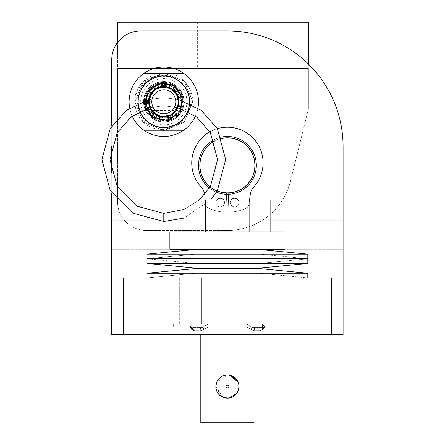 <?xml version="1.0" encoding="UTF-8"?>
<svg xmlns="http://www.w3.org/2000/svg" width="445" height="445" viewBox="0 0 445 445"><rect width="100%" height="100%" fill="white"/><g stroke="black" fill="none" stroke-linecap="round" stroke-linejoin="round"><path stroke-width="0.33" stroke-dasharray="2.23 1.67" d="M137.772 101.772A26.027 26.027 0 0 0 163.799 127.798A26.027 26.027 0 0 0 189.826 101.772A26.027 26.027 0 0 0 163.799 75.745A26.027 26.027 0 0 0 137.772 101.772A26.027 26.027 0 0 0 163.799 127.798A26.027 26.027 0 0 0 189.826 101.772A26.027 26.027 0 0 0 163.799 75.745A26.027 26.027 0 0 0 137.772 101.772M228.313 194.382A29.003 29.003 0 0 0 256.42 165.39A29.003 29.003 0 0 1 227.417 194.393A29.003 29.003 0 0 1 198.414 165.39A29.003 29.003 0 0 0 226.522 194.382M198.414 165.39A29.003 29.003 0 0 0 227.417 194.393A29.003 29.003 0 0 0 256.42 165.39A29.003 29.003 0 0 0 227.417 136.387A29.003 29.003 0 0 0 198.414 165.39A29.003 29.003 0 0 0 227.417 194.393A29.003 29.003 0 0 0 256.42 165.39A29.003 29.003 0 0 0 227.417 136.387A29.003 29.003 0 0 0 198.414 165.39A29.003 29.003 0 0 1 227.417 136.387A29.003 29.003 0 0 1 256.42 165.39A29.003 29.003 0 0 0 227.417 136.387A29.003 29.003 0 0 0 198.414 165.39A29.003 29.003 0 0 0 227.417 194.393A29.003 29.003 0 0 0 256.42 165.39A29.003 29.003 0 0 1 227.417 194.393A29.003 29.003 0 0 1 198.414 165.39A29.003 29.003 0 0 0 227.417 194.393A29.003 29.003 0 0 0 256.42 165.39A29.003 29.003 0 0 0 227.417 136.387A29.003 29.003 0 0 0 198.414 165.39A29.003 29.003 0 0 0 227.417 194.393A29.003 29.003 0 0 0 256.42 165.39A29.003 29.003 0 0 0 227.417 136.387A29.003 29.003 0 0 0 198.414 165.39A29.003 29.003 0 0 1 227.417 136.387A29.003 29.003 0 0 1 256.42 165.39A29.003 29.003 0 0 0 227.417 136.387A29.003 29.003 0 0 0 198.414 165.39M197.052 324.144L179.702 324.144L197.052 324.144M197.052 277.875L179.702 277.875L201.719 277.875L201.719 324.144L275.127 324.144L201.719 324.144L201.719 277.875L201.719 324.144L201.719 277.875L179.702 277.875L253.11 277.875L253.11 324.144L257.777 324.144L253.11 324.144L253.11 277.875L253.11 324.144L253.11 277.875L201.719 277.875L257.777 277.875L197.052 277.875M257.777 277.875L275.127 277.875L257.777 277.875M331.519 334.551L343.084 334.551L343.084 277.875L331.519 277.875L331.519 334.551L123.315 334.551L123.315 277.875L111.751 277.875L343.084 277.875L111.751 277.875L111.751 334.551L343.084 334.551L123.315 334.551M111.751 334.551L343.084 334.551L111.751 334.551L111.751 324.144L111.751 334.551M343.084 277.875L343.084 146.594L343.084 249.25L111.751 249.25L111.751 59.841L111.751 249.25L343.084 249.25L343.084 146.594A115.667 115.667 0 0 0 227.417 30.928L140.665 30.928A28.919 28.919 0 0 0 111.751 59.841A28.919 28.919 0 0 1 140.665 30.928L227.417 30.928A115.667 115.667 0 0 1 343.084 146.594A115.667 115.667 0 0 0 227.417 30.928L140.665 30.928A28.919 28.919 0 0 0 111.751 59.841L111.751 277.875M111.751 126.135L111.751 146.055M111.751 173.155L111.751 193.074M331.519 277.875L123.315 277.875M343.084 324.144L343.084 334.551L343.084 324.144L343.084 334.551L343.084 324.144L111.751 324.144L343.084 324.144M197.63 68.519L257.199 68.519L197.63 68.519L197.63 22.25L257.199 22.25L197.63 22.25M257.199 68.519L257.199 22.25M146.422 103.218A17.438 17.438 0 0 0 163.799 119.21A17.438 17.438 0 0 0 181.237 101.772A17.438 17.438 0 0 0 163.799 84.333A17.438 17.438 0 0 0 146.361 101.772A17.438 17.438 0 0 0 163.799 119.21A17.438 17.438 0 0 0 181.237 101.772A17.438 17.438 0 0 0 163.799 84.333A17.438 17.438 0 0 0 146.422 103.218L117.53 103.218L146.422 103.218M308.385 63.991L308.385 109.003L290.574 181.009A65.065 65.065 0 0 1 227.417 230.454L146.45 230.454A28.919 28.919 0 0 1 117.53 201.535L117.53 22.25L308.385 22.25L308.385 109.003L308.385 68.519L308.385 103.218L117.53 103.218L117.53 201.535L117.53 68.519L117.53 103.218L308.385 103.218L308.385 109.003L290.574 181.009A65.065 65.065 0 0 1 227.417 230.454L146.45 230.454A28.919 28.919 0 0 1 117.53 201.535L117.53 42.492M117.53 201.535A28.919 28.919 0 0 0 146.45 230.454A28.919 28.919 0 0 1 117.53 201.535M117.53 68.519L308.385 68.519L117.53 68.519M290.574 181.009A65.065 65.065 0 0 1 227.417 230.454A65.065 65.065 0 0 0 290.574 181.009M213.828 139.864A28.919 28.919 0 0 1 221.443 137.093M198.498 165.39A28.919 28.919 0 0 1 227.417 136.47A28.919 28.919 0 0 1 256.331 165.39A28.919 28.919 0 0 0 227.417 136.47A28.919 28.919 0 0 0 198.498 165.39A28.919 28.919 0 0 1 227.417 136.47A28.919 28.919 0 0 1 256.331 165.39A28.919 28.919 0 0 1 227.417 194.304A28.919 28.919 0 0 1 198.498 165.39A28.919 28.919 0 0 1 227.417 136.47A28.919 28.919 0 0 1 256.331 165.39A28.919 28.919 0 0 1 227.417 194.304A28.919 28.919 0 0 1 198.498 165.39A28.919 28.919 0 0 1 227.417 136.47A28.919 28.919 0 0 1 256.331 165.39A28.919 28.919 0 0 1 227.417 194.304A28.919 28.919 0 0 1 198.498 165.39A28.919 28.919 0 0 0 227.417 194.304A28.919 28.919 0 0 0 256.331 165.39A28.919 28.919 0 0 1 227.417 194.304A28.919 28.919 0 0 1 198.498 165.39M221.96 138.467A27.473 27.473 0 0 0 214.345 141.226M226.522 194.293L226.561 193.136A27.762 27.762 0 0 1 199.655 165.39A27.762 27.762 0 0 1 227.417 137.627A27.762 27.762 0 0 1 255.174 165.39A27.762 27.762 0 0 1 227.417 193.147A27.762 27.762 0 0 1 199.655 165.39A27.762 27.762 0 0 1 227.417 137.627A27.762 27.762 0 0 1 255.174 165.39A27.762 27.762 0 0 1 227.417 193.147A27.762 27.762 0 0 1 199.655 165.39A27.762 27.762 0 0 1 227.417 137.627A27.762 27.762 0 0 1 255.174 165.39A27.762 27.762 0 0 1 227.417 193.147A27.762 27.762 0 0 1 199.655 165.39A27.762 27.762 0 0 1 227.417 137.627A27.762 27.762 0 0 1 255.174 165.39A27.762 27.762 0 0 1 227.417 193.147A27.762 27.762 0 0 1 199.655 165.39A27.762 27.762 0 0 1 227.417 137.627A27.762 27.762 0 0 1 255.174 165.39A27.762 27.762 0 0 1 228.274 193.136L228.307 194.293M199.944 165.39A27.473 27.473 0 0 1 227.417 137.917A27.473 27.473 0 0 1 254.885 165.39A27.473 27.473 0 0 1 227.417 192.857A27.473 27.473 0 0 1 199.944 165.39M210.201 186.8A27.473 27.473 0 0 0 217.193 190.888M216.437 192.14A28.919 28.919 0 0 1 209.45 188.046M189.247 101.772A25.448 25.448 0 0 0 163.799 76.323A25.448 25.448 0 0 0 138.351 101.772A25.448 25.448 0 0 0 163.799 127.22A25.448 25.448 0 0 0 189.247 101.772A25.448 25.448 0 0 0 163.799 76.323A25.448 25.448 0 0 0 138.351 101.772A25.448 25.448 0 0 0 163.799 127.22A25.448 25.448 0 0 0 189.247 101.772M186.933 101.772A23.134 23.134 0 0 0 163.799 78.637A23.134 23.134 0 0 0 140.665 101.772A23.134 23.134 0 0 0 163.799 124.906A23.134 23.134 0 0 0 186.933 101.772M184.247 81.324C189.225 87.264 191.484 94.079 191.005 101.772C190.516 107.679 188.296 112.869 184.358 117.341C187.801 112.696 189.548 107.506 189.587 101.772C189.398 93.339 185.993 86.486 179.368 81.213C163.415 67.334 136.02 80.901 136.715 101.772L144.714 121.641L164.517 129.779L184.297 121.524L192.713 101.772L184.247 81.324L163.799 72.852L143.351 81.324L134.88 101.772L143.351 122.219L163.799 130.691L184.247 122.219L192.713 101.772L184.247 81.324L163.799 72.852L143.351 81.324L134.88 101.772L143.351 122.219L163.799 130.691L184.247 122.219L192.713 101.772L184.247 81.324L163.799 72.852L143.351 81.324L134.88 101.772L143.351 122.219L163.799 130.691L184.247 122.219L192.713 101.772A28.919 28.919 0 0 0 184.247 81.324C167.682 62.873 133.55 77.013 134.88 101.772L143.351 122.219L163.799 130.691L184.247 122.219L192.713 101.772L184.247 81.324L163.799 72.852L143.351 81.324L134.88 101.772L143.351 122.219L163.799 130.691L184.247 122.219L192.713 101.772L184.247 81.324L163.799 72.852L143.351 81.324L134.88 101.772L143.351 122.219L163.799 130.691L184.247 122.219L192.713 101.772L184.247 81.324L163.799 72.852L143.351 81.324L134.88 101.772L143.351 122.219L163.799 130.691L184.247 122.219L192.713 101.772L184.247 81.324L163.799 72.852L143.351 81.324L134.88 101.772L143.351 122.219L163.799 130.691L184.247 122.219L192.713 101.772L184.247 81.324L163.799 72.852L143.351 81.324L134.88 101.772C135.007 109.704 137.833 116.518 143.351 122.219A28.919 28.919 0 0 1 134.88 101.772C135.03 83.104 156.907 69.081 173.667 77.947C187.556 85.351 192.212 96.582 187.623 111.639C182.033 129.79 156.623 135.297 143.351 122.219M177.928 107.707A15.325 15.325 0 0 0 163.799 86.447A15.325 15.325 0 0 0 149.67 107.707M148.624 99.613A15.325 15.325 0 0 0 163.799 117.096A15.325 15.325 0 0 0 178.973 99.613M143.557 101.772A20.242 20.242 0 0 0 163.799 122.013A20.242 20.242 0 0 0 184.041 101.772A20.242 20.242 0 0 0 163.799 81.53A20.242 20.242 0 0 0 143.557 101.772A20.242 20.242 0 0 0 163.799 122.013A20.242 20.242 0 0 0 184.041 101.772A20.242 20.242 0 0 0 163.799 81.53A20.242 20.242 0 0 0 143.557 101.772M198.498 101.772A34.699 34.699 0 0 0 163.799 67.073A34.699 34.699 0 0 0 129.1 101.772A34.699 34.699 0 0 0 163.799 136.47A34.699 34.699 0 0 0 198.498 101.772M192.713 101.772L184.247 81.324L163.799 72.852L143.351 81.324L134.88 101.772M179.368 81.213C163.56 68.007 137.021 81.357 138.011 101.772C139.541 117.436 148.135 126.03 163.799 127.559C185.877 128.75 198.487 98.312 182.033 83.538C169.879 73.547 157.719 73.547 145.565 83.538C135.575 95.692 135.575 107.851 145.565 120.005C160.334 136.459 190.772 123.849 189.587 101.772C188.057 86.113 179.457 77.513 163.799 75.984C141.721 74.793 129.111 105.231 145.565 120.005C160.334 136.459 190.772 123.849 189.587 101.772C188.057 86.113 179.457 77.513 163.799 75.984C148.135 77.513 139.541 86.113 138.011 101.772C136.821 123.849 167.259 136.459 182.033 120.005C192.023 107.851 192.023 95.692 182.033 83.538C167.259 67.084 136.821 79.694 138.011 101.772C136.821 123.849 167.259 136.459 182.033 120.005C195.032 108.029 190.288 84.033 173.667 77.947M184.358 117.341C197.563 101.532 184.213 74.994 163.799 75.984C148.135 77.513 139.541 86.113 138.011 101.772C139.541 117.436 148.135 126.03 163.799 127.559C185.877 128.75 198.487 98.312 182.033 83.538C169.879 73.547 157.719 73.547 145.565 83.538C129.111 98.312 141.721 128.75 163.799 127.559C185.877 128.75 198.487 98.312 182.033 83.538C169.879 73.547 157.719 73.547 145.565 83.538C135.575 95.692 135.575 107.851 145.565 120.005C160.334 136.459 190.772 123.849 189.587 101.772C190.772 79.694 160.334 67.084 145.565 83.538C135.575 95.692 135.575 107.851 145.565 120.005C157.719 129.996 169.879 129.996 182.033 120.005C198.487 105.231 185.877 74.793 163.799 75.984C141.721 74.793 129.111 105.231 145.565 120.005C157.541 133.005 181.538 128.26 187.623 111.639M195.405 116.089A34.699 34.699 0 0 0 197.936 107.99M129.662 107.99A34.699 34.699 0 0 0 132.187 116.089M143.98 73.286L183.618 73.286M183.618 130.257L143.98 130.257M181.059 101.772A17.266 17.266 0 0 1 163.799 119.038A17.266 17.266 0 0 1 146.533 101.772A17.266 17.266 0 0 0 163.799 119.038A17.266 17.266 0 0 0 181.059 101.772A17.266 17.266 0 0 0 163.799 84.505A17.266 17.266 0 0 0 146.533 101.772A17.266 17.266 0 0 1 163.799 84.505A17.266 17.266 0 0 1 181.059 101.772A17.266 17.266 0 0 0 163.799 84.505A17.266 17.266 0 0 0 146.533 101.772M143.702 101.772A20.097 20.097 0 0 0 163.799 121.869A20.097 20.097 0 0 0 183.896 101.772A20.097 20.097 0 0 0 163.799 81.674A20.097 20.097 0 0 0 143.702 101.772A20.097 20.097 0 0 0 163.799 121.869A20.097 20.097 0 0 0 183.896 101.772A20.097 20.097 0 0 0 163.799 81.674A20.097 20.097 0 0 0 143.702 101.772M178.306 98.395L175.903 93.094L178.69 101.772A14.891 14.891 0 0 0 163.799 86.881A14.891 14.891 0 0 0 148.908 101.772C151.867 90.574 151.867 90.574 148.908 101.772C151.867 112.969 151.867 112.969 148.908 101.772A14.891 14.891 0 0 0 163.799 116.662A14.891 14.891 0 0 0 178.69 101.772L175.903 110.449L178.69 101.772A14.891 14.891 0 0 0 163.799 86.881A14.891 14.891 0 0 0 148.908 101.772L151.695 110.449L175.903 110.449M149.425 101.772A14.373 14.373 0 0 1 163.799 87.398A14.373 14.373 0 0 1 178.172 101.772A14.373 14.373 0 0 1 163.799 116.145A14.373 14.373 0 0 1 149.425 101.772M148.908 101.772L151.695 93.094L175.903 93.094M150.093 107.595L163.799 105.821L177.505 107.595L163.799 105.821L150.093 107.595M199.21 200.089L184.008 209.45L199.21 200.089M163.799 221.488L163.799 213.389M149.081 99.496L163.799 97.722L178.517 99.496L163.799 97.722L149.081 99.496M210.602 200.089L184.008 218.095L210.602 200.089M183.173 101.772A19.374 19.374 0 0 1 163.799 121.146A19.374 19.374 0 0 1 144.425 101.772L148.474 101.772A15.325 15.325 0 0 0 163.799 117.096A15.325 15.325 0 0 0 179.124 101.772A15.325 15.325 0 0 1 163.799 117.096A15.325 15.325 0 0 1 148.474 101.772L144.425 101.772A19.374 19.374 0 0 0 163.799 121.146A19.374 19.374 0 0 0 183.173 101.772A19.374 19.374 0 0 0 163.799 82.397A19.374 19.374 0 0 0 144.425 101.772C143.507 115.177 161.135 126.308 171.781 117.18C158.637 119.655 150.872 114.521 148.474 101.772C150.866 89.022 158.637 83.888 171.781 86.363C161.157 77.219 143.468 88.405 144.425 101.772A19.374 19.374 0 0 1 163.799 82.397A19.374 19.374 0 0 1 183.173 101.772M182.194 101.772A18.395 18.395 0 0 1 163.799 120.167A18.395 18.395 0 0 1 145.404 101.772A18.395 18.395 0 0 0 163.799 120.167A18.395 18.395 0 0 0 182.194 101.772A18.395 18.395 0 0 0 163.799 83.376A18.395 18.395 0 0 0 145.404 101.772A18.395 18.395 0 0 1 163.799 83.376A18.395 18.395 0 0 1 182.194 101.772M179.124 101.772A15.325 15.325 0 0 0 163.799 86.447A15.325 15.325 0 0 0 148.474 101.772A15.325 15.325 0 0 1 163.799 86.447A15.325 15.325 0 0 1 179.124 101.772M147.49 101.772A16.309 16.309 0 0 1 163.799 85.462A16.309 16.309 0 0 1 180.108 101.772A16.309 16.309 0 0 0 163.799 85.462A16.309 16.309 0 0 0 147.49 101.772A16.309 16.309 0 0 0 163.799 118.081A16.309 16.309 0 0 0 180.108 101.772A16.309 16.309 0 0 1 163.799 118.081A16.309 16.309 0 0 1 147.49 101.772M216.632 200.089A4.339 4.339 0 0 0 220.186 206.914A4.339 4.339 0 0 0 224.525 202.575A4.339 4.339 0 0 0 220.186 198.236A4.339 4.339 0 0 0 215.847 202.575A4.339 4.339 0 0 0 220.186 206.914A4.339 4.339 0 0 0 223.74 200.089M231.089 200.089A4.339 4.339 0 0 0 234.643 206.914A4.339 4.339 0 0 0 238.982 202.575A4.339 4.339 0 0 0 234.643 198.236A4.339 4.339 0 0 0 230.31 202.575A4.339 4.339 0 0 0 234.643 206.914A4.339 4.339 0 0 0 238.203 200.089M228.485 200.089L228.864 212.215A46.847 46.847 0 0 0 245.529 208.594A5.785 5.785 0 0 0 249.028 204.01L250.324 194.131A12.827 12.827 0 0 1 253.622 187.106A35.678 35.678 0 0 0 227.417 127.22A35.678 35.678 0 0 0 201.212 187.106A12.827 12.827 0 0 1 204.505 194.131L205.807 204.01A5.785 5.785 0 0 0 209.306 208.594A46.847 46.847 0 0 0 225.971 212.215L226.344 200.089M217.388 128.655A35.678 35.678 0 0 0 209.862 131.837M204.578 194.676L205.807 204.01A5.785 5.785 0 0 0 209.306 208.594A46.847 46.847 0 0 0 225.971 212.215L226.561 193.136A27.762 27.762 0 0 1 199.655 165.39A27.762 27.762 0 0 1 227.417 137.627A27.762 27.762 0 0 1 255.174 165.39A27.762 27.762 0 0 1 228.274 193.136L228.864 212.215A46.847 46.847 0 0 0 245.529 208.594A5.785 5.785 0 0 0 249.028 204.01L249.539 200.089M215.847 202.575A4.339 4.339 0 0 0 220.186 206.914A4.339 4.339 0 0 0 224.525 202.575A4.339 4.339 0 0 0 220.186 198.236A4.339 4.339 0 0 0 215.847 202.575A4.339 4.339 0 0 0 220.186 206.914A4.339 4.339 0 0 0 224.525 202.575A4.339 4.339 0 0 0 220.186 198.236A4.339 4.339 0 0 0 215.847 202.575M230.31 202.575A4.339 4.339 0 0 0 234.643 206.914A4.339 4.339 0 0 0 238.982 202.575A4.339 4.339 0 0 0 234.643 198.236A4.339 4.339 0 0 0 230.31 202.575A4.339 4.339 0 0 0 234.643 206.914A4.339 4.339 0 0 0 238.982 202.575A4.339 4.339 0 0 0 234.643 198.236A4.339 4.339 0 0 0 230.31 202.575M263.09 162.892A35.678 35.678 0 0 0 227.417 127.22A35.678 35.678 0 0 0 201.212 187.106A12.827 12.827 0 0 1 204.505 194.131L205.807 204.01A5.785 5.785 0 0 0 209.306 208.594A46.847 46.847 0 0 0 225.971 212.215L226.561 193.136A27.762 27.762 0 0 1 199.655 165.39A27.762 27.762 0 0 1 227.417 137.627A27.762 27.762 0 0 1 255.174 165.39A27.762 27.762 0 0 1 228.274 193.136L228.864 212.215A46.847 46.847 0 0 0 245.529 208.594A5.785 5.785 0 0 0 249.028 204.01L250.324 194.131A12.827 12.827 0 0 1 253.622 187.106A35.678 35.678 0 0 0 227.417 127.22A35.678 35.678 0 0 0 201.212 187.106A12.827 12.827 0 0 1 204.505 194.131L205.807 204.01A5.785 5.785 0 0 0 209.306 208.594A46.847 46.847 0 0 0 225.971 212.215L226.561 193.136A27.762 27.762 0 0 1 199.655 165.39A27.762 27.762 0 0 1 227.417 137.627A27.762 27.762 0 0 1 255.174 165.39A27.762 27.762 0 0 1 228.274 193.136L228.864 212.215A46.847 46.847 0 0 0 245.529 208.594A5.785 5.785 0 0 0 249.028 204.01L250.324 194.131A12.827 12.827 0 0 1 253.622 187.106A35.678 35.678 0 0 0 263.09 162.892M229.709 397.941L227.417 398.169C234.454 397.491 238.309 393.636 238.982 386.605L237.018 393.052M220.965 396.206L215.847 386.605C216.531 379.563 220.386 375.708 227.417 375.035L229.703 375.263L227.417 375.035L216.732 382.166M216.075 388.886L219.229 394.771L216.075 388.886M225.131 397.941L227.417 398.169C234.454 397.491 238.309 393.636 238.982 386.605L238.081 382.122M200.812 334.551L200.812 249.25L227.417 249.25L169.873 249.25L169.873 231.901L284.961 231.901L227.417 231.901L284.961 231.901L284.961 249.25L200.812 249.25L200.812 422.75L254.017 422.75L227.417 422.75L254.017 422.75L254.017 249.25L169.873 249.25L256.91 249.25L197.919 249.25L254.017 249.25L254.017 334.551M237.024 380.164L238.092 382.155M238.754 384.319L238.982 386.605A11.564 11.564 0 0 0 227.417 375.035A11.564 11.564 0 0 0 215.847 386.605A11.564 11.564 0 0 0 227.417 398.169A11.564 11.564 0 0 0 238.982 386.605C238.303 379.568 234.448 375.708 227.417 375.035C234.459 375.719 238.314 379.574 238.982 386.605A11.564 11.564 0 0 0 227.417 375.035A11.564 11.564 0 0 0 215.847 386.605C216.531 379.563 220.386 375.708 227.417 375.035C220.37 375.725 216.515 379.579 215.847 386.605A11.564 11.564 0 0 0 227.417 398.169A11.564 11.564 0 0 0 238.982 386.605A11.564 11.564 0 0 0 227.417 375.035A11.564 11.564 0 0 0 215.847 386.605A11.564 11.564 0 0 0 227.417 398.169A11.564 11.564 0 0 0 238.982 386.605M270.821 231.901L270.821 200.089L205.712 200.089L270.821 200.089L249.122 200.089L249.122 231.901L270.821 231.901L184.008 231.901L249.122 231.901L249.122 200.089L205.712 200.089L205.712 231.901L184.008 231.901L205.712 231.901L205.712 200.089L184.008 200.089L184.008 231.901M227.417 254.145L307.807 254.145L227.417 254.145L307.807 254.145L307.807 258.79L147.028 258.79L307.807 258.79L147.028 258.79L307.807 258.79L147.028 258.79L307.807 258.79L256.91 253.895L197.919 253.895L256.91 253.895L197.919 253.895L256.91 253.895L307.807 258.79L256.91 263.685L197.919 263.685L256.91 263.685L197.919 263.685L256.91 263.685L307.807 258.79L307.807 263.44L147.028 263.44L307.807 263.44L147.028 263.44L147.028 258.79L197.919 253.895L147.028 258.79L197.919 263.685L147.028 258.79L147.028 254.145L227.417 254.145M243.548 268.335L197.919 268.335L243.548 268.335M147.028 263.44L197.919 268.335L197.919 272.98L197.919 263.685L197.919 268.335L256.91 268.335L197.919 268.335L147.028 273.23L307.807 273.23L227.417 273.23L307.807 273.23L307.807 277.875L147.028 277.875L307.807 277.875L147.028 277.875L307.807 277.875L256.91 272.98L197.919 272.98L256.91 272.98L197.919 272.98L256.91 272.98L307.807 277.875M228.864 386.605A1.446 1.446 0 0 0 227.417 385.159A1.446 1.446 0 0 0 225.971 386.605A1.446 1.446 0 0 0 227.417 388.051A1.446 1.446 0 0 0 228.864 386.605A1.446 1.446 0 0 0 227.417 385.159A1.446 1.446 0 0 0 225.971 386.605A1.446 1.446 0 0 0 227.417 388.051A1.446 1.446 0 0 0 228.864 386.605A1.446 1.446 0 0 0 227.417 385.159A1.446 1.446 0 0 0 225.971 386.605A1.446 1.446 0 0 0 227.417 388.051A1.446 1.446 0 0 0 228.864 386.605M235.561 394.821L231.878 397.274M222.956 397.274L215.847 386.605M249.122 200.089L249.122 231.901M205.712 200.089L184.008 200.089L205.712 200.089L205.712 231.901M227.417 249.25L197.919 249.25L227.417 249.25M181.727 324.144L192.374 324.144L190.471 326.241L191.517 328.076L192.374 327.036L181.727 327.036L181.727 324.144L187.022 324.144L181.727 324.144L181.727 327.036L192.401 327.036L191.528 327.965L190.46 326.152L192.401 324.144L187.017 324.144L192.374 324.144L190.471 326.241L191.517 328.076L191.55 329.411L194.409 330.785L201.057 330.785L204.071 329.383L204.249 329.083L191.4 329.083L194.409 330.785L201.057 330.785L204.071 329.383L202.842 327.22L208.099 324.144L246.73 324.144L251.992 327.22L250.758 329.383L253.772 330.785L260.425 330.785L263.429 329.083L263.318 328.076L264.363 326.241L262.361 324.177L267.812 324.144L262.366 324.166L264.375 326.152L263.301 327.965L262.366 327.069L262.461 324.144L246.73 324.144L251.992 327.22L250.758 329.383L253.772 330.785L260.425 330.785L263.429 329.083L263.318 328.076L264.363 326.241L264.319 327.437L261.454 328.916L260.425 330.785L261.454 328.916L255.052 328.916L252.087 327.409L255.052 328.916L261.454 328.916L264.408 327.22L264.363 326.241L262.361 324.177L262.361 327.081L262.366 324.166L264.375 326.152L263.301 327.965L263.279 329.289L260.431 330.652L261.476 328.822L264.336 327.331L264.375 326.152L264.336 327.331L252.12 327.331L255.08 328.822L261.476 328.822L264.336 327.331L252.12 327.331L255.08 328.822L261.476 328.822L260.431 330.652L253.784 330.652L250.724 329.161L263.345 329.161L260.431 330.652L253.784 330.652L250.752 329.217L252.098 327.281L246.875 324.144L207.96 324.144L202.736 327.281L204.083 329.217L201.045 330.652L199.755 328.822L202.736 327.281L204.083 329.217L201.045 330.652L199.755 328.822L207.96 324.144L181.727 324.144M267.812 327.036L262.433 327.036L273.102 327.036L262.461 327.036L263.318 328.076L262.7 327.425L262.7 324.399L262.7 327.425L262.361 327.081L262.433 324.144L192.401 324.144L190.46 326.152L190.505 327.353L193.358 328.822L199.755 328.822L193.358 328.822L194.404 330.652L201.045 330.652L194.404 330.652L191.484 329.161L191.528 327.965L190.46 326.152L190.493 327.331L193.358 328.822L194.404 330.652L191.484 329.161L191.528 327.965L192.129 327.381L192.129 324.366L192.129 327.381L192.401 327.036L192.129 327.381L192.401 327.036L246.875 327.036L250.724 329.161L263.345 329.161L263.301 327.965L262.433 327.036L246.875 327.036L250.752 329.217L252.098 327.281L246.875 324.144L273.102 324.144L192.374 324.144L208.099 324.144L199.777 328.916L201.057 330.785L199.777 328.916L193.38 328.916L190.427 327.22L190.471 326.241L190.427 327.22L202.842 327.22L190.427 327.22L193.38 328.916L199.777 328.916L202.748 327.409L204.071 329.383L204.249 329.083L191.4 329.083L191.517 328.076L192.374 327.036L208.099 327.036L204.249 329.083L208.099 327.036L262.461 327.036L181.727 327.036L273.102 327.036L267.812 327.036L267.812 324.144L267.812 327.036M173.628 327.036L213.867 327.036L213.867 324.144L173.628 324.144L281.201 324.144L173.628 324.144L281.201 324.144L213.867 324.144L213.867 327.036L173.628 327.036L173.628 324.144L173.628 327.036L281.201 327.036L213.867 327.036L213.867 324.144L213.867 327.036L173.628 327.036M263.284 329.411L263.429 329.083L250.585 329.083L250.758 329.383L246.73 327.036L250.585 329.083L263.429 329.083L263.284 329.411L264.319 327.437L263.284 329.411M191.556 329.289L204.083 329.217L207.96 327.036L204.11 329.161L191.556 329.289L190.505 327.353L191.556 329.289M240.968 327.036L240.968 324.144L240.968 327.036L281.201 327.036L213.867 327.036L240.968 327.036L240.968 324.144L240.968 327.036M264.324 327.353L263.279 329.289L264.324 327.353M192.134 327.425L192.134 324.399L192.134 327.425M150.499 220.041L177.099 220.041M184.008 220.041L270.821 220.041M343.084 220.041L111.751 220.041M181.582 101.772A17.783 17.783 0 0 1 163.799 119.555A17.783 17.783 0 0 1 146.016 101.772A17.783 17.783 0 0 1 163.799 83.988A17.783 17.783 0 0 1 181.582 101.772M187.022 327.036L187.022 324.144L187.017 327.036M262.7 327.381L262.7 324.366L262.7 327.381M202.709 327.331L190.493 327.331L202.709 327.331M194.409 330.785L193.38 328.916L194.409 330.785M251.992 327.22L264.408 327.22L251.992 327.22M253.772 330.785L255.052 328.916L253.772 330.785M255.08 328.822L253.784 330.652L255.08 328.822M179.702 277.875L179.702 324.144L179.702 277.875M275.127 277.875L275.127 324.144L275.127 277.875M148.474 101.772L152.819 112.463L163.337 117.091L174.112 113.108L179.096 102.7L175.408 91.765L165.19 86.508L154.198 89.829L148.585 99.908L151.6 111.05L161.468 116.918L172.643 114.287L178.868 104.575L176.554 93.272L167.07 86.797L155.756 88.727L148.936 98.028L150.538 109.453L159.588 116.507L171.002 115.3L178.395 106.45L177.116 94.19L167.309 86.853L155.266 89.045L148.652 99.441L151.317 110.666L160.995 116.84L172.248 114.56L178.773 105.048L176.815 93.678L167.537 86.909L156.173 88.477L149.064 97.561L150.299 109.031L159.126 116.367L170.569 115.522L178.239 106.911L177.349 94.613L167.776 86.97L155.667 88.783L148.73 98.968L151.044 110.271L160.528 116.746L171.842 114.816L178.662 105.515L177.06 94.09L168.004 87.036L156.595 88.243L149.203 97.093L150.477 109.353L160.289 116.69L172.332 114.499L178.946 104.102L175.775 92.21L164.967 86.491L153.414 90.502L148.474 101.772M144.425 101.772L149.921 88.255L163.215 82.403L176.837 87.442L183.14 100.603L178.473 114.426L165.562 121.068L151.662 116.874L144.569 104.124L148.374 90.046L160.851 82.62L174.98 85.946L182.845 98.228L179.919 112.518L167.937 120.701L153.631 118.264L145.009 106.505L147.034 92.059L158.476 83.143L172.905 84.672L182.25 95.859L180.637 111.356L168.238 120.628L153.013 117.864L144.647 104.72L148.018 90.53L160.256 82.725L174.479 85.607L182.728 97.633L180.253 112.007L168.527 120.562L154.159 118.576L145.17 107.095L146.733 92.599L157.886 83.321L172.354 84.389L182.049 95.275L180.931 110.822L168.833 120.478L153.519 118.192L144.753 105.315L147.673 91.025L159.66 82.842L173.967 85.279L182.584 97.038L180.564 111.484L169.122 120.4L154.693 118.871L145.348 107.684L146.961 92.187L159.36 82.915L174.585 85.679L182.945 98.823L178.94 113.859L165.279 121.09L150.671 116.023L144.425 101.772M197.919 249.25L197.919 253.895L197.919 249.25L147.028 254.145M256.91 249.25L256.91 253.895L256.91 249.25L307.807 254.145M307.807 273.23L256.91 268.335L256.91 263.685L256.91 272.98L256.91 268.335L307.807 263.44M197.919 272.98L147.028 277.875L197.919 272.98M147.028 273.23L147.028 277.875M281.201 327.036L281.201 324.144L281.201 327.036M273.102 327.036L273.102 324.144L273.102 327.036M190.516 327.437L191.545 329.411L190.516 327.437"/><path stroke-width="0.67" d="M226.522 194.382A29.003 29.003 0 0 0 228.313 194.382M111.751 126.135L111.751 59.841A28.919 28.919 0 0 1 140.665 30.928L227.417 30.928A115.667 115.667 0 0 1 343.084 146.594L343.084 334.551L331.519 334.551L331.519 277.875L343.084 277.875M111.751 146.055L111.751 173.155M111.751 193.074L111.751 220.041L150.499 220.041M123.315 277.875L123.315 334.551L111.751 334.551L111.751 277.875L331.519 277.875M123.315 334.551L331.519 334.551M111.751 277.875L111.751 220.041M117.53 42.492L117.53 22.25L308.385 22.25L308.385 63.991M209.45 188.046A28.919 28.919 0 0 1 213.828 139.864M221.443 137.093A28.919 28.919 0 0 1 256.331 165.39A28.919 28.919 0 0 1 216.437 192.14M217.193 190.888A27.473 27.473 0 0 0 254.885 165.39A27.473 27.473 0 0 0 221.96 138.467M214.345 141.226A27.473 27.473 0 0 0 210.201 186.8M149.67 107.707A15.325 15.325 0 0 0 177.928 107.707M197.936 107.99A34.699 34.699 0 0 0 143.98 73.286A34.699 34.699 0 0 0 129.662 107.99M132.187 116.089A34.699 34.699 0 0 0 195.405 116.089M178.973 99.613A15.325 15.325 0 0 0 148.624 99.613M183.618 130.257L143.98 130.257M143.98 73.286L183.618 73.286M175.797 101.772A11.998 11.998 0 0 0 163.799 89.773A11.998 11.998 0 0 0 151.801 101.772A11.998 11.998 0 0 0 163.799 113.77A11.998 11.998 0 0 0 175.797 101.772M178.69 101.772A14.891 14.891 0 0 1 163.799 116.662A14.891 14.891 0 0 1 148.908 101.772A14.891 14.891 0 0 1 163.799 86.881A14.891 14.891 0 0 1 178.69 101.772L178.306 98.395M151.695 110.449L151.356 109.954M163.799 213.389L136.904 206.185L117.219 186.499L110.015 159.605L117.219 132.71L130.925 117.035L150.093 107.595L130.925 117.035L117.219 132.71L110.015 159.605L117.219 186.499L136.904 206.185L163.799 213.389L184.008 209.45L163.799 213.389L163.799 221.488L132.855 213.2L110.204 190.549L101.916 159.605L110.204 128.666L126.413 110.293L149.081 99.496L126.413 110.293L110.204 128.666L101.916 159.605L110.204 190.549L132.855 213.2L163.799 221.488L184.008 218.095L163.799 221.488M177.505 107.595L196.673 117.035L210.379 132.71L217.583 159.605L210.379 186.499L199.21 200.089L210.379 186.499L217.583 159.605L210.379 132.71L196.673 117.035L177.505 107.595M178.517 99.496L201.185 110.293L217.388 128.666L225.682 159.605L217.388 190.549L210.602 200.089L217.388 190.549L225.682 159.605L217.388 128.666L201.185 110.293L178.517 99.496M249.539 200.089L250.324 194.131A12.827 12.827 0 0 1 253.622 187.106A35.678 35.678 0 0 0 217.388 128.655M209.862 131.837A35.678 35.678 0 0 0 201.212 187.106A12.827 12.827 0 0 1 204.505 194.131L204.578 194.676M226.344 200.089L226.522 194.293M228.307 194.293L228.485 200.089M223.74 200.089A4.339 4.339 0 0 0 216.632 200.089M238.203 200.089A4.339 4.339 0 0 0 231.089 200.089M237.018 393.052L229.709 397.941M231.878 397.274L227.417 398.169L220.965 396.206M216.732 382.166L215.847 386.605L216.075 388.886L215.847 386.622M225.131 397.941L219.229 394.771L225.131 397.941L222.956 397.274M254.017 334.551L254.017 422.75L200.812 422.75L200.812 334.551M238.081 382.122L229.698 375.263L237.024 380.164M238.092 382.155L238.754 384.319M227.417 231.901L284.961 231.901L284.961 249.25L169.873 249.25L169.873 231.901L227.417 231.901M184.008 231.901L184.008 200.089L249.122 200.089L249.122 231.901M205.712 200.089L205.712 231.901M249.122 200.089L270.821 200.089L270.821 231.901M307.807 254.145L147.028 254.145L147.028 258.79L307.807 258.79L147.028 258.79L147.028 263.44L307.807 263.44L307.807 254.145L256.91 249.25M307.807 263.44L256.91 268.335L307.807 273.23L147.028 273.23L197.919 268.335L256.91 268.335L197.919 268.335L147.028 263.44M215.847 386.605A11.564 11.564 0 0 0 227.417 398.169A11.564 11.564 0 0 0 238.982 386.605A11.564 11.564 0 0 0 227.417 375.035A11.564 11.564 0 0 0 215.847 386.605M225.971 386.605A1.446 1.446 0 0 0 227.417 388.051A1.446 1.446 0 0 0 228.864 386.605A1.446 1.446 0 0 0 227.417 385.159A1.446 1.446 0 0 0 225.971 386.605M238.982 386.633L238.097 391.038L235.561 394.821M177.099 220.041L184.008 220.041M270.821 220.041L343.084 220.041M197.919 249.25L147.028 254.145M307.807 273.23L307.807 277.875M147.028 273.23L147.028 277.875"/></g></svg>

